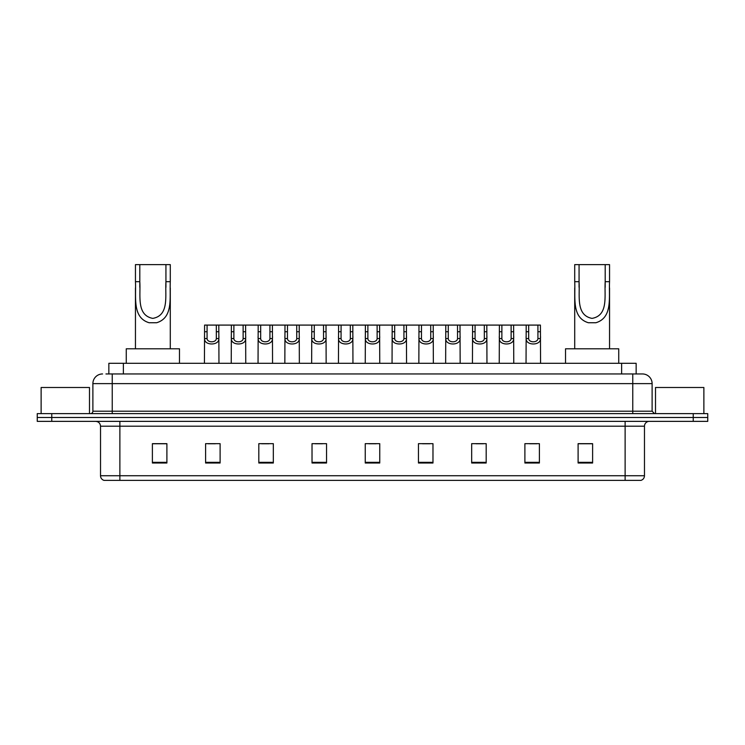 <?xml version="1.0" encoding="UTF-8"?>
<svg xmlns="http://www.w3.org/2000/svg" width="745" height="745" viewBox="0 0 745 745"><rect width="100%" height="100%" fill="white"/><g stroke="black" fill="none" stroke-linecap="round" stroke-linejoin="round"><path stroke-width="1.12" d="M105.948 373.953L112.234 373.953L105.948 373.953L108.854 373.953L108.854 363.309L636.146 363.309L636.146 373.953M102.559 373.953A9.676 9.676 0 0 0 92.883 383.628L92.883 411.203A2.421 2.421 0 0 1 90.462 413.624M652.117 383.628L112.234 383.628L112.234 373.953L642.441 373.953A9.676 9.676 0 0 1 652.117 383.628L652.117 411.203L654.538 413.624M51.759 413.624L37.25 413.624L37.25 417.489L51.759 417.489L37.25 417.489L37.25 421.363L51.759 421.363L51.759 417.489L693.241 417.489L51.759 417.489L51.759 413.624L693.241 413.624L693.241 417.489L707.75 417.489L693.241 417.489L693.241 421.363L51.759 421.363M707.75 413.624L707.75 417.489L707.75 413.624L693.241 413.624M642.292 373.953L639.052 373.953M640.747 480.376L104.253 480.376M104.011 480.376A4.833 4.833 0 0 1 100.528 475.738L119.88 475.738L119.88 480.376L625.12 480.376L625.12 475.738L644.472 475.738L644.472 426.196A4.833 4.833 0 0 1 649.314 421.363M100.528 475.738L100.528 426.196C100.24 423.262 98.629 421.651 95.686 421.363M592.61 463.008L592.61 443.666L578.101 443.666L578.101 463.008L592.61 463.008M539.399 463.008L539.399 443.666L524.89 443.666L524.89 463.008L539.399 463.008M486.187 463.008L486.187 443.666L471.669 443.666L471.669 463.008L486.187 463.008M432.975 463.008L432.975 443.666L418.457 443.666L418.457 463.008L432.975 463.008M166.899 463.008L166.899 443.666L152.39 443.666L152.39 463.008L166.899 463.008M220.11 463.008L220.11 443.666L205.601 443.666L205.601 463.008L220.11 463.008M273.331 463.008L273.331 443.666L258.813 443.666L258.813 463.008L273.331 463.008M326.543 463.008L326.543 443.666L312.025 443.666L312.025 463.008L326.543 463.008M379.754 463.008L379.754 443.666L365.246 443.666L365.246 463.008L379.754 463.008M707.75 421.363L707.75 417.489L707.75 421.363L693.241 421.363M625.12 480.376L640.607 480.376M476.074 443.759L483.328 443.759M529.676 443.759L536.931 443.759M315.275 443.759L322.529 443.759M261.672 443.759L268.926 443.759M208.069 443.759L215.324 443.759M422.471 443.759L429.725 443.759M368.868 443.759L376.132 443.759M166.899 443.759L152.39 443.759M592.61 443.759L578.101 443.759M89.493 413.624L89.493 387.493L41.124 387.493L41.124 413.624M139.809 264.624L170.288 264.624L170.288 281.694C169.506 297.618 173.557 317.631 156.636 322.743L149.102 322.743C132.172 317.612 136.242 297.572 135.45 281.694L135.45 264.624L139.809 264.624L139.809 287.3M135.45 281.694L139.809 281.694C140.74 295.402 136.251 315.256 152.772 318.385C169.515 315.461 165.008 295.486 165.93 281.694L165.93 264.624M170.288 281.694L165.93 281.694L165.93 287.365M135.45 287.915L135.45 348.8M170.288 287.952L170.288 348.8M179.48 363.309L179.48 348.8L126.259 348.8L126.259 363.309M579.07 264.624L609.55 264.624L609.55 281.694C608.758 297.618 612.818 317.631 595.898 322.743L588.364 322.743C571.434 317.612 575.503 297.572 574.712 281.694L574.712 264.624L579.07 264.624L579.07 287.3M574.712 281.694L579.07 281.694C580.001 295.402 575.513 315.256 592.033 318.385C608.767 315.461 604.26 295.486 605.191 281.694L605.191 264.624M609.55 281.694L605.191 281.694L605.191 287.365M574.712 287.915L574.712 348.8M609.55 287.952L609.55 348.8M618.741 363.309L618.741 348.8L565.52 348.8L565.52 363.309M703.876 413.624L703.876 387.493L655.507 387.493L655.507 413.624M207.082 325.09L207.063 338.565C207.231 342.868 216.162 342.868 216.329 338.565L216.311 325.09L204.586 325.09L204.437 363.309M216.311 325.09L218.806 325.09L218.956 363.309M218.956 336.824L218.816 338.565C219.403 345.773 203.99 345.773 204.577 338.565L204.437 336.824M233.883 325.09L233.865 338.565C234.032 342.868 242.963 342.868 243.131 338.565L243.112 325.09L231.388 325.09L231.239 363.309M243.112 325.09L245.608 325.09L245.757 363.309M245.757 336.824L245.617 338.565C246.204 345.773 230.792 345.773 231.369 338.565L231.239 336.824M260.685 325.09L260.657 338.565C260.834 342.868 269.764 342.868 269.932 338.565L269.913 325.09L258.189 325.09L258.04 363.309M269.913 325.09L272.409 325.09L272.558 363.309M272.558 336.824L272.419 338.565C272.996 345.773 257.593 345.773 258.17 338.565L258.04 336.824M287.486 325.09L287.458 338.565C287.635 342.868 296.566 342.868 296.733 338.565L296.715 325.09L284.99 325.09L284.841 363.309M296.715 325.09L299.211 325.09L299.35 363.309M299.35 336.824L299.22 338.565C299.797 345.773 284.394 345.773 284.972 338.565L284.841 336.824M314.288 325.09L314.26 338.565C314.427 342.868 323.367 342.868 323.535 338.565L323.516 325.09L311.792 325.09L311.643 363.309M323.516 325.09L326.012 325.09L326.152 363.309M326.152 336.824L326.021 338.565C326.599 345.773 311.196 345.773 311.773 338.565L311.643 336.824M341.089 325.09L341.061 338.565C341.229 342.868 350.169 342.868 350.336 338.565L350.318 325.09L338.593 325.09L338.444 363.309M350.318 325.09L352.813 325.09L352.953 363.309M352.953 336.824L352.823 338.565C353.4 345.773 337.997 345.773 338.575 338.565L338.444 336.824M367.881 325.09L367.862 338.565C368.03 342.868 376.97 342.868 377.138 338.565L377.119 325.09L365.395 325.09L365.246 363.309M377.119 325.09L379.605 325.09L379.754 363.309M379.754 336.824L379.624 338.565C380.201 345.773 364.799 345.773 365.376 338.565L365.246 336.824M394.682 325.09L394.664 338.565C394.831 342.868 403.771 342.868 403.939 338.565L403.911 325.09L392.187 325.09L392.047 363.309M403.911 325.09L406.407 325.09L406.556 363.309M406.556 336.824L406.425 338.565C407.003 345.773 391.6 345.773 392.177 338.565L392.047 336.824M421.484 325.09L421.465 338.565C421.633 342.868 430.573 342.868 430.74 338.565L430.712 325.09L418.988 325.09L418.848 363.309M430.712 325.09L433.208 325.09L433.357 363.309M433.357 336.824L433.227 338.565C433.804 345.773 418.401 345.773 418.979 338.565L418.848 336.824M448.285 325.09L448.267 338.565C448.434 342.868 457.365 342.868 457.542 338.565L457.514 325.09L445.789 325.09L445.65 363.309M457.514 325.09L460.01 325.09L460.159 363.309M460.159 336.824L460.028 338.565C460.606 345.773 445.203 345.773 445.78 338.565L445.65 336.824M475.087 325.09L475.068 338.565C475.236 342.868 484.166 342.868 484.343 338.565L484.315 325.09L472.591 325.09L472.442 363.309M484.315 325.09L486.811 325.09L486.96 363.309M486.96 336.824L486.83 338.565C487.407 345.773 472.004 345.773 472.581 338.565L472.442 336.824M501.888 325.09L501.869 338.565C502.037 342.868 510.968 342.868 511.135 338.565L511.117 325.09L499.392 325.09L499.243 363.309M511.117 325.09L513.612 325.09L513.761 363.309M513.761 336.824L513.631 338.565C514.208 345.773 498.796 345.773 499.383 338.565L499.243 336.824M528.689 325.09L528.671 338.565C528.838 342.868 537.769 342.868 537.937 338.565L537.918 325.09L526.193 325.09L526.044 363.309M537.918 325.09L540.414 325.09L540.563 363.309M540.563 336.824L540.423 338.565C541.01 345.773 525.597 345.773 526.184 338.565L526.044 336.824M218.806 325.09L231.388 325.09M245.608 325.09L258.189 325.09M272.409 325.09L284.99 325.09M299.211 325.09L311.792 325.09M326.012 325.09L338.593 325.09M352.813 325.09L365.395 325.09M379.605 325.09L392.187 325.09M406.407 325.09L418.988 325.09M433.208 325.09L445.789 325.09M460.01 325.09L472.591 325.09M486.811 325.09L499.392 325.09M513.612 325.09L526.193 325.09M123.372 373.953L123.372 363.309M621.628 373.953L621.628 363.309M112.234 413.624L112.234 383.628L92.883 383.628M92.883 411.203L652.117 411.203M632.766 373.953L632.766 413.624M625.12 421.363L625.12 426.196L100.528 426.196M644.472 426.196L625.12 426.196L625.12 475.738L119.88 475.738L119.88 421.363M379.754 462.338L365.246 462.338M326.543 462.338L312.025 462.338M273.331 462.338L258.813 462.338M220.11 462.338L205.601 462.338M166.899 462.338L152.39 462.338M432.975 462.338L418.457 462.338M486.187 462.338L471.669 462.338M539.399 462.338L524.89 462.338M592.61 462.338L578.101 462.338M149.102 322.743L156.636 322.743M588.364 322.743L595.898 322.743M218.816 338.565L216.329 338.565M207.063 338.565L204.577 338.565M207.082 331.73L204.586 331.73M218.806 331.73L216.311 331.73M245.617 338.565L243.131 338.565M233.865 338.565L231.369 338.565M233.883 331.73L231.388 331.73M245.608 331.73L243.112 331.73M272.419 338.565L269.932 338.565M260.657 338.565L258.17 338.565M260.685 331.73L258.189 331.73M272.409 331.73L269.913 331.73M299.22 338.565L296.733 338.565M287.458 338.565L284.972 338.565M287.486 331.73L284.99 331.73M299.211 331.73L296.715 331.73M326.021 338.565L323.535 338.565M314.26 338.565L311.773 338.565M314.288 331.73L311.792 331.73M326.012 331.73L323.516 331.73M352.823 338.565L350.336 338.565M341.061 338.565L338.575 338.565M341.089 331.73L338.593 331.73M352.813 331.73L350.318 331.73M379.624 338.565L377.138 338.565M367.862 338.565L365.376 338.565M367.881 331.73L365.395 331.73M379.605 331.73L377.119 331.73M406.425 338.565L403.939 338.565M394.664 338.565L392.177 338.565M394.682 331.73L392.187 331.73M406.407 331.73L403.911 331.73M433.227 338.565L430.74 338.565M421.465 338.565L418.979 338.565M421.484 331.73L418.988 331.73M433.208 331.73L430.712 331.73M460.028 338.565L457.542 338.565M448.267 338.565L445.78 338.565M448.285 331.73L445.789 331.73M460.01 331.73L457.514 331.73M486.83 338.565L484.343 338.565M475.068 338.565L472.581 338.565M475.087 331.73L472.591 331.73M486.811 331.73L484.315 331.73M513.631 338.565L511.135 338.565M501.869 338.565L499.383 338.565M501.888 331.73L499.392 331.73M513.612 331.73L511.117 331.73M540.423 338.565L537.937 338.565M528.671 338.565L526.184 338.565M528.689 331.73L526.193 331.73M540.414 331.73L537.918 331.73M640.989 480.376C643.177 479.603 644.341 478.057 644.472 475.738"/></g></svg>
